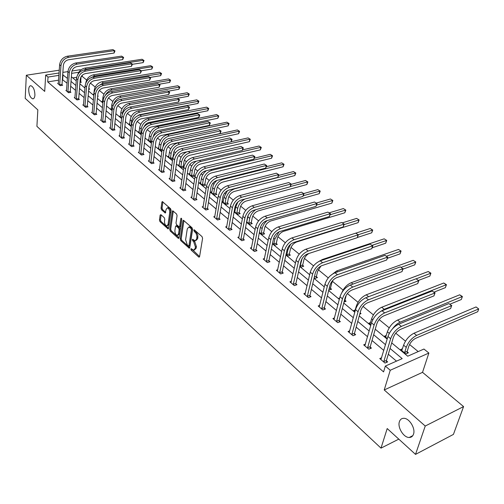 <?xml version="1.0" encoding="UTF-8"?>
<svg xmlns="http://www.w3.org/2000/svg" width="504" height="504" viewBox="0 0 504 504"><rect width="100%" height="100%" fill="white"/><g stroke="black" fill="none" stroke-linecap="round" stroke-linejoin="round"><path stroke-width="0.76" d="M34.915 95.08C34.732 89.907 33.377 86.782 30.851 85.705C29.597 85.756 28.879 87.022 28.69 89.504C28.886 94.651 30.24 97.763 32.76 98.841C34.001 98.797 34.719 97.543 34.915 95.08M413.494 434.234C415.743 428.545 409.267 418.036 403.742 418.295C401.625 418.32 400.182 419.429 399.42 421.621C397.259 427.31 403.635 437.705 409.216 437.485C411.289 437.466 412.713 436.382 413.494 434.234M190.833 249.007L191.211 250.154L198.708 256.996L199.105 257.191L199.584 256.643L202.589 238.285L202.028 236.615L194.147 229.729L193.801 230.133L194.185 231.292L196.1 233.365L196.963 236.275L196.673 239.009L195.111 240.817L192.648 239.23L192.308 239.627L192.686 240.78L193.656 241.655L195.407 246.941L195.161 248.453L193.631 250.223L191.161 248.623L190.833 249.007M191.854 249.133L199.597 256.574M194.821 230.221L196.182 231.871L195.161 232.161M193.328 239.734L194.676 241.359L193.656 241.655M463.579 406.583L453.436 434.398L415.523 454.387L425.237 426.038L463.579 406.583L422.528 372.343L428.866 353.039L390.247 370.257L385.346 366.055L402.192 358.634L390.046 348.466M59.264 70.188L26.328 75.235L44.705 91.4L45.681 75.065L59.075 72.986M415.523 454.387L387.198 428.551L381.005 448.138L36.912 126.34L37.838 109.891L25.2 98.368L26.328 75.235M160.921 214.679L160.133 215.082L159.459 220.078L159.976 221.653L168.097 228.911L168.55 228.356L171.102 210.319L170.566 208.706L162.345 201.556L161.885 202.136L161.053 208.259L161.576 209.847L165.255 213.003L166.137 209.393L167.385 207.856C168.96 208.454 169.735 210.029 169.716 212.587L168.046 224.456L166.83 225.95C165.268 225.351 164.487 223.782 164.499 221.237L164.77 219.278L164.247 217.684L160.921 214.679M422.528 372.343L384.224 389.97L425.237 426.038M384.224 389.97L390.247 370.257M58.59 80.174L47.723 81.913L383.582 371.902L385.346 366.055M47.723 81.913L48.019 77.068L45.681 75.065M180.212 238.991L180.747 240.61L189.271 248.22L189.743 247.672L192.597 229.414L192.049 227.764L183.418 220.254L182.933 220.828L180.212 238.991L181.219 238.701L181.755 240.32L189.75 247.609M178.189 238.272L170.239 231.021L169.716 229.421L172.28 211.371L172.759 210.792L176.545 214.005L177.08 215.63L176.003 223.02L176.539 224.639L179.185 226.863L179.657 226.296L180.797 218.591L181.138 218.188L181.768 219.448L179.021 237.901L178.555 238.455L178.189 238.272L178.989 238.046M381.005 448.138L398.79 439.123M88.729 89.309L89.699 89.145L89.088 88.641M84.981 87.551L84.685 87.299L85.006 87.249M102.91 102.432L101.802 101.512L102.57 101.373M121.672 118.005L119.668 116.342L120.481 116.191M141.309 134.31L138.342 131.84L139.198 131.67M158.779 147.855L157.865 148.056L161.078 150.721L162.011 150.513M179.285 164.802L178.315 165.029L181.679 167.819L183.796 167.322M183.355 166.622L183.847 167.032M200.781 182.561L199.742 182.82L203.276 185.749L205.727 185.132L204.933 184.47M223.341 201.191L222.232 201.487L225.937 204.561L228.413 203.893L227.575 203.2M246.645 221.747L249.757 224.33L252.246 223.612L251.364 222.881M272.551 243.256L274.812 245.133L277.32 244.352L276.394 243.583M299.899 265.961L301.209 267.044L303.729 266.2L302.753 265.394M328.816 289.964L331.588 289.246L330.561 288.395M359.78 314.074L361.021 313.595L360.121 312.845M354.961 311.667L353.651 310.577L355.295 309.947M387.349 338.549L384.495 336.187L386.303 335.431M418.2 351.578L409.544 344.49M405.487 341.164L395.753 333.188M389.201 327.827L379.147 319.586M373.388 314.874L363.025 306.388M358.023 302.293L347.376 293.567M343.085 290.058L332.394 281.301M328.274 277.924L318.226 269.697M313.551 265.866L304.429 258.394M299.237 254.148L290.997 247.401M285.321 242.745L277.918 236.685M271.782 231.657L265.18 226.252M258.602 220.865L252.756 216.077M245.776 210.357L240.654 206.161M233.283 200.126L228.841 196.491M225.326 193.612L224.658 193.064M221.111 190.159L217.325 187.06M213.847 184.212L212.757 183.317M209.248 180.445L206.086 177.855M202.639 175.033L201.153 173.811M197.681 170.969L195.117 168.871M191.709 166.074L189.838 164.543M186.404 161.734L184.401 160.096M181.031 157.33L178.794 155.503M175.398 152.725L173.943 151.528M170.598 148.793L168.021 146.683M164.663 143.93L163.718 143.155M160.411 140.446L157.506 138.071M154.186 135.349L153.733 134.977M150.457 132.294L147.244 129.66M140.729 124.324L137.214 121.451M131.21 116.531L127.418 113.425M121.911 108.914L117.848 105.588M112.808 101.462L108.492 97.921M103.906 94.166L99.338 90.43M95.193 87.035L90.392 83.103M86.663 80.048L82.215 76.4L81.201 76.564M76.652 77.288L72.752 77.912M402.501 348.73L400.598 349.555L405.859 353.921L408.416 352.8L407.232 351.817M370.913 324.91L368.852 323.196L370.572 322.51M344.018 302.028L346.097 301.253L345.038 300.378M339.476 298.815L338.864 298.305L339.69 298.003M314.156 277.792L314.943 278.447L317.47 277.565L316.468 276.74M286.039 254.457L287.834 255.944L290.348 255.131L289.397 254.344M259.428 232.363L262.124 234.599L264.619 233.85L263.718 233.1M234.196 211.415L237.699 214.326L240.181 213.627L239.324 212.921M234.259 211.069L235.047 210.848M211.919 191.759L210.848 192.037L214.471 195.042L216.928 194.399L216.115 193.725M189.907 173.578L188.899 173.817L192.352 176.677L194.79 176.079L194.015 175.436M168.916 156.227L167.971 156.442L171.259 159.169L172.765 158.829M148.875 139.671L147.993 139.854L151.528 142.38M131.374 126.063L128.898 124.009L129.736 123.845M112.184 110.13L110.634 108.845L111.428 108.7M97.675 96.214L98.236 96.207L97.713 95.779M93.845 94.91L93.152 94.33L93.895 94.198M79.991 82.448L81.339 82.228L80.747 81.736M391.715 342.903L407.717 356.196L423.952 349.045L428.866 353.039M71.965 70.988L80.205 69.71L80.709 70.119M82.215 76.4L82.309 75.209M71.366 76.759L76.268 80.835M79.884 83.834L84.943 88.036M88.584 91.06L93.801 95.401M97.474 98.45L102.866 102.929M106.565 106.004L112.134 110.628M115.87 113.728L121.615 118.503M125.383 121.634L131.317 126.567M135.116 129.717L141.252 134.814M145.076 137.995L151.414 143.262M155.276 146.475L161.828 151.912M165.722 155.15L172.494 160.776M176.425 164.039L183.424 169.854M187.393 173.149L194.632 179.166M198.626 182.486L206.117 188.71M210.155 192.062L217.904 198.5M221.974 201.877L229.988 208.543M234.095 211.951L242.399 218.849M246.544 222.289L255.137 229.433M259.321 232.905L268.223 240.301M272.437 243.81L281.66 251.471M285.919 255.005L295.476 262.949M299.773 266.515L309.683 274.749M314.017 278.353L324.293 286.889M328.671 290.524L339.331 299.382M343.747 303.049L354.81 312.241M359.27 315.945L370.749 325.483M375.253 329.219L387.173 339.129M78.863 72.236L71.618 73.37M62.861 72.4L67.945 71.612M67.454 78.422L62.698 74.768M58.918 75.361L48.019 77.068M385.522 344.679L373.659 334.751M369.186 331.002L357.758 321.439M353.323 317.728L342.317 308.511M337.919 304.832L327.31 295.955M322.957 292.307L312.732 283.746M308.416 280.136L298.551 271.877M294.273 268.298L284.76 260.335M280.52 256.782L271.341 249.096M267.139 245.58L258.275 238.165M254.111 234.675L245.555 227.512M241.429 224.059L233.163 217.142M229.074 213.715L221.086 207.031M217.035 203.641L209.317 197.177M205.298 193.813L197.839 187.57M193.857 184.237L186.644 178.202M182.694 174.894L175.72 169.054M171.807 165.778L165.06 160.133M161.179 156.883L154.652 151.421M150.803 148.195L144.49 142.909M140.673 139.715L134.562 134.6M130.775 131.431L124.86 126.479M121.105 123.341L115.378 118.541M111.655 115.429L106.111 110.785M102.419 107.698L97.045 103.2M93.385 100.132L88.181 95.779M84.552 92.742L79.512 88.515M75.909 85.504L71.026 81.415M67.108 83.248L62.364 79.575M62.691 79.519L63.019 74.718M396.497 361.141L388.307 354.23M383.809 350.438L372.015 340.484M367.561 336.729L356.196 327.14M351.779 323.417L340.83 314.181M336.458 310.489L325.905 301.587M321.571 297.927L311.396 289.34M307.1 285.718L297.284 277.439M293.026 273.848L283.557 265.86M279.336 262.3L270.201 254.589M266.017 251.061L257.191 243.615M253.052 240.118L244.528 232.93M240.421 229.465L232.193 222.522M228.123 219.089L220.166 212.379M216.134 208.977L208.448 202.488M204.448 199.118L197.014 192.849M193.051 189.504L185.869 183.443M181.931 180.123L174.989 174.264M171.089 170.976L164.367 165.306M160.505 162.042L153.997 156.555M150.167 153.323L143.873 148.012M140.074 144.805L133.982 139.671M130.215 136.489L124.318 131.512M120.582 128.363L114.868 123.543M111.163 120.418L105.632 115.75M101.959 112.65L96.604 108.133M92.957 105.059L87.765 100.68M84.149 97.625L79.122 93.385M75.537 90.361L70.667 86.247M62.074 84.785L62.66 85.283L60.291 85.674L57.683 83.444L58.382 83.33M70.321 91.81L70.925 92.32L68.544 92.723L65.879 90.443L66.597 90.323M78.75 98.979L79.367 99.502L76.973 99.924L74.252 97.6L74.989 97.474M87.368 106.312L87.992 106.848L85.585 107.283L82.807 104.908L83.563 104.769M96.169 113.803L96.812 114.351L94.393 114.799L91.552 112.373L92.327 112.228M105.166 121.464L105.821 122.018L103.396 122.491L100.485 120.009L101.285 119.858M114.37 129.295L115.038 129.868L112.6 130.353L109.626 127.814L110.445 127.651M123.776 137.302L124.463 137.888L122.012 138.392L118.969 135.797L119.813 135.626M133.409 145.499L134.108 146.097L131.645 146.62L128.533 143.961L129.402 143.779M143.256 153.884L143.974 154.495L141.498 155.043L138.317 152.321L139.211 152.126M153.342 162.464L154.079 163.094L151.591 163.661L148.327 160.877L149.253 160.669M163.668 171.253L164.417 171.896L161.923 172.488L158.584 169.634L159.535 169.413M174.239 180.256L175.014 180.911L172.5 181.522L169.079 178.605L170.069 178.366M185.075 189.472L185.863 190.147L183.343 190.783L179.84 187.79L180.854 187.538M196.176 198.923L196.982 199.609L194.45 200.277L190.858 197.209L191.911 196.932M207.553 208.606L208.385 209.311L205.84 210.004L202.154 206.861L203.251 206.564M219.221 218.541L220.072 219.265L217.514 219.977L213.74 216.752L214.868 216.443M231.191 228.722L232.061 229.465L229.496 230.208L225.622 226.901L226.794 226.567M243.47 239.173L244.364 239.936L241.788 240.71L237.812 237.315L239.028 236.956M256.07 249.902L256.99 250.683L254.407 251.49L250.324 248.006L251.584 247.615M269.01 260.914L269.955 261.721L267.359 262.559L263.17 258.974L264.48 258.558M282.297 272.223L283.273 273.055L280.665 273.924L276.362 270.245L277.729 269.798M295.955 283.846L296.951 284.697L294.342 285.604L289.92 281.824L291.344 281.339M309.992 295.791L311.018 296.667L308.398 297.612L303.849 293.725L305.336 293.196M324.425 308.076L325.477 308.977L322.85 309.96L318.175 305.966L319.725 305.386M339.268 320.714L340.351 321.634L337.718 322.661L332.911 318.553L334.536 317.923M354.545 333.717L355.66 334.669L353.021 335.733L348.069 331.5L349.776 330.819M370.27 347.099L371.423 348.081L368.777 349.19L363.68 344.837L365.469 344.093M386.467 360.889L387.652 361.897L385.006 363.056L379.751 358.565L381.635 357.752M194.368 250.009L196.176 248.157L195.161 248.453M194.676 241.359L196.421 246.639L196.176 248.157M195.854 240.597L197.694 238.713L196.673 239.009M196.182 231.871L197.87 235.122L197.694 238.713M182.933 220.828L183.928 220.557L181.219 238.701M188.345 245.939L188.937 245.681L191.432 229.66L191.054 228.507L188.843 227.039L187.28 228.866L185.611 239.791L187.337 245.02L188.345 245.939M188.767 246.021L189.945 245.385L188.937 245.681M189.145 226.951L189.857 226.756L191.048 227.317L192.068 228.224L192.452 229.377L189.945 245.385M179.027 237.838L171.24 230.744L170.239 231.021M172.28 211.371L173.275 211.107L170.717 229.144L171.24 230.744M179.399 226.806L180.665 226.019L181.724 218.906M174.894 230.618C174.875 233.194 175.676 234.788 177.288 235.399L178.529 233.913L179.147 229.723L178.611 228.104L175.972 225.874L175.505 226.441L174.894 230.618M177.855 235.236L179.537 233.629L178.529 233.913M176.772 225.653L179.626 227.821L180.155 229.446L179.537 233.629M167.366 225.805L169.048 224.186L168.046 224.456M167.863 207.73L168.393 207.591C169.968 208.19 170.749 209.765 170.724 212.323L169.048 224.186M162.887 201.896L162.061 207.994L162.584 209.588L165.722 212.398M161.129 214.868L160.455 219.807L160.971 221.388L168.556 228.293M407.207 351.351L408.807 346.242C410.218 342.613 412.518 339.961 415.718 338.285L477.729 311.718L478.712 308.927L416.632 335.393C411.825 337.907 408.36 341.888 406.249 347.351L404.655 352.466L407.207 351.351L407.295 353.291M476.047 306.955L478.712 308.927L476.047 306.955L413.967 333.239C409.16 335.74 405.701 339.721 403.603 345.171L401.776 350.532M404.674 352.939L404.655 352.466M383.821 362.042L383.796 361.57L386.448 360.41L393.315 337.586C394.733 333.831 397.108 331.103 400.441 329.396L450.626 308.549L451.597 305.638L401.354 326.397C396.339 328.954 392.774 333.056 390.644 338.707L383.796 361.57M448.888 303.591L451.597 305.638L448.888 303.591L398.645 324.211C393.637 326.75 390.071 330.844 387.96 336.489L380.929 359.572M386.448 360.41L386.549 362.382M451.754 305.374L450.626 308.549M449.984 304.183L461.336 299.515L462.269 296.743L459.679 294.815L397.606 320.059C392.805 322.472 389.397 326.39 387.381 331.802L385.642 337.132M459.679 294.815L462.395 296.51L461.336 299.515M462.395 296.51L400.195 322.144C397.417 323.366 394.859 325.584 392.528 328.803M434.158 292.074L445.385 287.639L446.279 284.88L443.759 283.009L381.711 307.251C376.923 309.588 373.565 313.444 371.618 318.818L369.961 324.122M443.759 283.009L446.443 284.684L445.385 287.639M446.443 284.684L384.224 309.28L380.709 311.396M367.63 348.207L367.605 347.741L370.245 346.632L376.771 323.94C378.132 320.21 380.47 317.526 383.796 315.876L433.957 295.892L434.876 293L384.659 312.896C379.663 315.365 376.141 319.404 374.1 325.017L367.605 347.741M432.243 291.01L434.876 293L432.243 291.01L382.032 310.773C377.036 313.23 373.527 317.255 371.498 322.856L364.82 345.813M370.245 346.632L370.352 348.529M435.072 292.767L433.957 295.892M351.905 334.782L351.88 334.316L354.52 333.251L360.706 310.691C362.017 306.993 364.329 304.347 367.636 302.759L417.753 283.594L418.635 280.715L368.462 299.798C363.479 302.179 360.007 306.155 358.048 311.724L351.88 334.316M416.071 278.781L418.635 280.715L416.071 278.781L365.91 297.732C360.927 300.101 357.468 304.07 355.515 309.632L349.178 332.451M354.52 333.251L354.627 335.084M418.862 280.52L417.753 283.594M359.969 313.381L360.007 313.986M418.635 280.35L429.862 276.085L430.718 273.344L428.268 271.524L366.263 294.802C361.494 297.064 358.174 300.863 356.309 306.199L354.728 311.472M428.268 271.524L430.914 273.168L429.862 276.085M430.914 273.168L416.178 278.838M336.634 321.735L336.609 321.275L339.236 320.254L345.114 297.832C346.374 294.16 348.648 291.558 351.95 290.021L402.003 271.637L402.841 268.777L352.731 287.078C347.766 289.378 344.345 293.297 342.455 298.822L336.609 321.275M400.352 266.899L402.841 268.777L400.352 266.899L350.255 285.075C345.29 287.362 341.876 291.268 340.005 296.787L333.988 319.473M339.236 320.254L339.349 322.024M403.106 268.613L402.003 271.637M344.522 300.113L345.013 299.924L346.261 295.18M345.013 299.924L345.12 301.619M402.948 269.149L414.754 264.833L415.573 262.112L401.165 267.341M415.794 261.96L413.179 260.335L415.794 261.96L414.754 264.833M413.179 260.335L351.25 282.706C347.111 284.508 343.993 287.778 341.882 292.515M321.798 309.059L321.766 308.599L324.393 307.623L329.969 285.34C331.178 281.692 333.428 279.128 336.716 277.641L386.688 260.007L387.488 257.172L337.453 274.718C332.508 276.948 329.131 280.804 327.316 286.285L321.766 308.599M385.062 255.339L387.488 257.172L385.062 255.339L335.047 272.771C330.101 274.989 326.731 278.838 324.929 284.313L319.221 306.86M324.393 307.623L324.507 309.336M387.778 257.027L386.688 260.007M329.194 288.433L330.529 287.948L331.777 282.99L333.031 280.155M330.529 287.948L330.637 289.592M387.393 258.325L400.037 253.877L400.819 251.168L386.555 256.158M401.071 251.049L398.494 249.442L401.071 251.049L400.037 253.877M398.494 249.442L336.647 270.938L330.057 275.997M307.371 296.736L307.339 296.283L309.96 295.344L315.252 273.2C316.411 269.583 318.629 267.057 321.905 265.621L371.782 248.692L372.55 245.876L322.61 262.716C317.684 264.871 314.351 268.67 312.606 274.107L307.339 296.283M370.188 244.094L372.55 245.876L370.188 244.094L320.273 260.82C315.346 262.962 312.02 266.755 310.288 272.192L304.87 294.594M309.96 295.344L310.073 297.007M372.872 245.763L371.782 248.692M314.339 277.024L316.436 276.299L317.621 271.373L320.909 266.049M316.436 276.299L316.543 277.887M372.179 247.779L385.699 243.199L386.448 240.509L372.248 245.291M386.726 240.414L384.18 238.827L386.726 240.414L385.699 243.199M384.18 238.827L322.44 259.491L319.133 261.286M293.347 284.754L293.309 284.306L295.924 283.406L300.945 261.4C302.06 257.809 304.252 255.32 307.516 253.928L357.279 237.686L358.01 234.883L308.177 251.042C303.269 253.128 299.981 256.87 298.305 262.269L293.309 284.306M357.374 237.485L371.725 232.798L372.443 230.126L370.232 228.488L355.736 233.163L358.357 234.795L355.717 233.15L305.903 249.203C301.001 251.276 297.713 255.011 296.05 260.404L290.909 282.675M295.924 283.406L296.043 285.012M358.357 234.795L357.279 237.686M300.233 266.238L300.201 265.797L302.721 264.959L303.849 260.058C304.618 257.323 306.268 255.144 308.788 253.512M302.721 264.959L302.835 266.503M302.053 258.703L300.201 265.797M370.232 228.488L372.746 230.051L371.725 232.798M372.746 230.051L358.262 234.725M279.695 273.092L279.663 272.651L282.265 271.782L287.028 249.921C288.105 246.362 290.266 243.904 293.511 242.556L343.161 226.964L343.854 224.186L294.147 239.696C289.258 241.712 286.007 245.398 284.395 250.759L279.663 272.651M341.624 222.497L344.232 224.123L341.624 222.497L291.936 237.907C287.047 239.91 283.809 243.589 282.202 248.944L277.326 271.07M282.265 271.782L282.385 273.351M344.232 224.123L343.161 226.964M286.883 255.156L286.852 254.722L289.365 253.915L290.436 249.052C291.476 245.624 293.555 243.262 296.667 241.97L358.105 222.655L358.791 220.002L344.112 224.589M289.365 253.915L289.479 255.415M290.707 244.163L287.916 249.852L286.852 254.722M359.119 219.952L356.637 218.402L359.119 219.952L358.105 222.655M356.637 218.402L342.285 222.863M266.414 261.752L266.383 261.311L268.972 260.48L273.489 238.757C274.522 235.223 276.658 232.798 279.896 231.5L329.408 216.525L330.07 213.765L280.495 228.652C275.625 230.605 272.418 234.24 270.868 239.558L266.383 261.311M327.896 212.115L330.473 213.721L327.896 212.115L278.34 226.907C273.477 228.854 270.276 232.483 268.733 237.793L264.109 259.781M268.972 260.48L269.098 261.998M330.473 213.721L329.408 216.525M273.886 244.364L273.855 243.936L276.362 243.161L277.376 238.323C278.378 234.921 280.432 232.596 283.531 231.342L344.824 212.77L345.479 210.13L330.233 214.723M276.362 243.161L276.469 244.616M279.04 231.827L274.863 239.098L273.855 243.936M345.832 210.099L343.375 208.574L345.832 210.099L344.824 212.77M343.375 208.574L329.169 212.827M261.223 233.85L261.185 233.428L263.687 232.678L264.65 227.877C265.614 224.501 267.643 222.207 270.73 220.991L331.865 203.118L332.495 200.498L316.606 205.115M263.687 232.678L263.8 234.095M267.177 220.576C264.512 222.907 262.836 225.584 262.143 228.614L261.185 233.428M332.867 200.491L330.441 198.979L332.867 200.491L331.865 203.118M330.441 198.979L316.348 203.049M248.875 223.606L248.844 223.184L251.332 222.466L252.246 217.69C253.178 214.339 255.181 212.077 258.256 210.899L319.221 193.706L319.82 191.104L303.307 195.728M251.332 222.466L251.446 223.839M248.27 215.076L246.727 221.823M255.679 209.702C252.529 212.026 250.551 214.931 249.751 218.402L248.844 223.184M320.216 191.111L317.822 189.617L320.216 191.111L319.221 193.706M317.822 189.617L303.761 193.536M236.842 213.614L236.804 213.198L239.287 212.505L240.156 207.761C241.057 204.435 243.035 202.205 246.097 201.058L306.886 184.521L307.453 181.931L290.336 186.562M239.287 212.505L239.4 213.847M237.926 201.934L235.765 206.879L234.751 211.875M244.894 199.03C241.069 201.191 238.663 204.328 237.667 208.448L236.804 213.198M307.868 181.957L305.5 180.482L307.868 181.957L306.886 184.521M305.5 180.482L291.211 184.325M227.537 202.791L228.362 198.078C229.232 194.777 231.191 192.572 234.234 191.463L294.834 175.549L295.382 172.979L234.713 188.798C230.126 190.462 227.184 193.775 225.887 198.74L225.067 203.458L227.537 202.791L227.657 204.101M227.48 190.669L224.028 197.209L223.064 202.173M225.105 203.868L225.067 203.458M295.81 173.023L293.473 171.562L295.81 173.023L294.834 175.549M293.473 171.562L278.699 175.392M216.077 193.316L216.859 188.635C217.697 185.359 219.631 183.179 222.667 182.102L283.065 166.786L283.588 164.235L223.114 179.456C218.553 181.068 215.649 184.344 214.395 189.271L213.614 193.958L216.077 193.316L216.197 194.588M216.865 180.432L214.729 182.801L213.217 185.541L211.661 192.711M213.652 194.361L213.614 193.958M284.036 164.291L281.723 162.855L284.036 164.291L283.065 166.786M281.723 162.855L266.484 166.667M204.895 184.067L205.638 179.418C206.445 176.167 208.354 174.012 211.378 172.966L271.574 158.231L272.072 155.692L211.8 170.339C207.264 171.908 204.391 175.14 203.181 180.029L202.444 184.684L204.895 184.067L205.008 185.308M206.357 170.705C203.641 172.866 201.991 175.487 201.405 178.567L200.535 183.475M202.482 185.088L202.444 184.684M272.538 155.768L270.251 154.344L272.538 155.768L271.574 158.231M270.251 154.344L254.432 158.168M193.977 175.039L194.676 170.421C195.458 167.189 197.347 165.066 200.353 164.052L260.341 149.871L260.814 147.344L200.756 161.438C196.239 162.962 193.397 166.15 192.232 171.007L191.533 175.638L193.977 175.039L194.09 176.255M196.251 161.204C193.095 163.315 191.18 166.112 190.499 169.583L189.674 174.46M191.57 176.035L191.533 175.638M261.299 147.433L259.037 146.028L261.299 147.433L260.341 149.871M259.037 146.028L242.663 149.845M183.311 166.226L183.979 161.639C184.729 158.432 186.6 156.334 189.592 155.345L249.36 141.693L249.814 139.192L189.977 152.75C185.478 154.23 182.668 157.38 181.541 162.2L180.886 166.799L183.311 166.226L183.431 167.41M186.782 151.868C183.002 153.77 180.69 156.75 179.852 160.808L179.065 165.652M180.923 167.189L180.886 166.799M250.312 139.293L248.075 137.901L250.312 139.293L249.36 141.693M248.075 137.901L231.172 141.706M172.904 157.62L173.534 153.058C174.258 149.877 176.104 147.804 179.084 146.84L238.625 133.705L239.06 131.216L179.443 144.264C174.97 145.706 172.192 148.819 171.102 153.6L170.478 158.168L172.922 157.828M237.359 129.95L239.57 131.33L237.359 129.95L177.78 142.922C173.313 144.358 170.535 147.464 169.451 152.239L168.708 157.053M170.522 158.558L170.478 158.168M239.57 131.33L238.625 133.705M253.487 250.702L253.449 250.274L256.032 249.467L260.31 227.89C261.311 224.381 263.416 221.993 266.635 220.733L316.014 206.357L316.644 203.61L267.208 217.904C262.363 219.794 259.195 223.379 257.702 228.659L253.449 250.274M314.521 202.009L317.066 203.591L314.521 202.009L265.11 216.21C260.272 218.093 257.109 221.666 255.623 226.939L251.238 248.787M256.032 249.467L256.158 250.942M317.066 203.591L316.014 206.357M240.893 239.948L240.855 239.52L243.432 238.745L247.483 217.306C248.441 213.828 250.526 211.472 253.733 210.25L302.954 196.44L303.553 193.719L254.268 207.44C249.448 209.273 246.317 212.808 244.881 218.049L240.855 239.52M301.487 192.156L304 193.719L301.487 192.156L252.227 205.789C247.414 207.617 244.289 211.144 242.859 216.374L238.701 238.077M243.432 238.745L243.552 240.181M304 193.719L302.954 196.44M228.621 229.465L228.583 229.043L231.153 228.299L234.99 207.005C235.916 203.547 237.97 201.228 241.158 200.044L290.222 186.776L290.795 184.067L241.674 197.253C236.874 199.03 233.78 202.513 232.394 207.711L228.583 229.043M288.779 182.549L291.262 184.092L288.779 182.549L239.683 195.647C234.889 197.411 231.802 200.894 230.429 206.079L226.491 227.644M231.153 228.299L231.273 229.698M291.262 184.092L290.222 186.776M216.663 219.253L216.626 218.831L219.183 218.119L222.818 196.963C223.707 193.536 225.735 191.243 228.911 190.096L277.811 177.351L278.353 174.661L229.396 187.324C224.62 189.05 221.571 192.49 220.235 197.644L216.626 218.831M276.387 173.181L278.838 174.705L276.387 173.181L227.462 185.756C222.686 187.469 219.637 190.903 218.314 196.056L214.584 217.476M219.183 218.119L219.309 219.479M278.838 174.705L277.811 177.351M205.008 209.292L204.971 208.877L207.516 208.19L210.949 187.179C211.806 183.771 213.816 181.516 216.978 180.401L265.696 168.16L266.219 165.488L217.432 177.647C212.682 179.323 209.664 182.713 208.379 187.834L204.971 208.877M264.298 164.039L266.723 165.545L264.298 164.039L215.542 176.123C210.798 177.786 207.787 181.169 206.508 186.285L202.98 207.56M207.516 208.19L207.635 209.513M266.723 165.545L265.696 168.16M193.643 199.584L193.599 199.174L196.138 198.513L199.382 177.635C200.208 174.258 202.192 172.028 205.336 170.951L253.877 159.188L254.375 156.536L205.771 168.216C201.046 169.835 198.066 173.187 196.825 178.265L193.599 199.174M252.504 155.119L254.892 156.612L252.504 155.119L203.931 166.729C199.206 168.342 196.232 171.681 194.998 176.753L191.665 197.896M196.138 198.513L196.258 199.798M254.892 156.612L253.877 159.188M182.549 190.109L182.511 189.706L185.031 189.069L188.105 168.33C188.899 164.984 190.858 162.779 193.99 161.734L242.342 150.431L242.815 147.792L194.399 159.018C189.693 160.593 186.751 163.901 185.554 168.941L182.511 189.706M240.988 146.412L243.35 147.886L240.988 146.412L192.604 157.569C187.904 159.132 184.962 162.433 183.777 167.467L180.621 188.464M185.031 189.069L185.157 190.323M243.35 147.886L242.342 150.431M171.732 180.867L171.688 180.463L174.201 179.852L177.099 159.258C177.868 155.931 179.808 153.758 182.914 152.737L231.078 141.876L231.525 139.262L183.305 150.047C178.624 151.572 175.713 154.835 174.56 159.837L171.688 180.463M229.742 137.913L232.079 139.369L229.742 137.913L181.547 148.63C176.879 150.148 173.968 153.405 172.822 158.401L169.848 179.26M174.201 179.852L174.327 181.081M232.079 139.369L231.078 141.876M161.167 171.845L161.129 171.442L163.624 170.856L166.358 150.4C167.101 147.099 169.016 144.95 172.11 143.961L220.078 133.528L220.506 130.927L172.475 141.29C167.826 142.771 164.94 145.996 163.832 150.954L161.129 171.442M218.761 129.61L221.073 131.053L218.761 129.61L170.768 139.904C166.118 141.378 163.239 144.598 162.137 149.556L159.327 170.27M163.624 170.856L163.75 172.053M221.073 131.053L220.078 133.528M150.853 163.031L150.809 162.641L153.298 162.074L155.875 141.75C156.593 138.474 158.489 136.357 161.564 135.4L209.33 125.37L209.733 122.787L161.91 132.741C157.28 134.184 154.432 137.365 153.361 142.292L150.809 162.641M208.032 121.502L210.319 122.926L208.032 121.502L160.24 131.393C155.616 132.823 152.769 135.998 151.71 140.918L149.058 161.501M153.298 162.074L153.424 163.239M210.319 122.926L209.33 125.37M163.094 146.418L163.321 144.673C164.021 141.517 165.854 139.469 168.815 138.537L228.129 125.887L228.545 123.417L169.155 135.973C164.707 137.371 161.954 140.446 160.908 145.196L160.316 149.732L162.175 149.329M226.882 122.182L229.068 123.543L226.882 122.182L167.53 134.662C163.082 136.055 160.341 139.123 159.296 143.867L158.59 148.648M160.354 150.123L160.316 149.732M229.068 123.543L228.129 125.887M140.78 154.432L140.742 154.035L143.218 153.493L145.643 133.308C146.33 130.057 148.201 127.966 151.263 127.033L198.828 117.394L199.212 114.83L151.591 124.4C146.985 125.792 144.169 128.936 143.142 133.825L140.742 154.035M197.549 113.576L199.804 114.981L197.549 113.576L149.959 123.077C145.36 124.469 142.55 127.607 141.523 132.489L139.028 152.933M143.218 153.493L143.338 154.633M199.804 114.981L198.828 117.394M153.342 136.527L153.348 136.483C154.022 133.346 155.837 131.323 158.779 130.416L217.86 118.245L218.257 115.788L159.1 127.877C154.678 129.232 151.956 132.275 150.942 136.987L150.387 141.492L151.673 141.221M216.632 114.578L218.793 115.926L216.632 114.578L157.513 126.592C153.09 127.947 150.375 130.977 149.367 135.689L148.699 140.44M150.425 141.876L150.387 141.492M218.793 115.926L217.86 118.245M130.939 146.021L130.901 145.637L133.365 145.114L135.645 125.068C136.307 121.842 138.165 119.769 141.208 118.862L188.565 109.601L188.931 107.056L141.511 116.248C136.937 117.602 134.146 120.708 133.157 125.559L130.901 145.637M187.299 105.827L189.536 107.22L187.299 105.827L139.917 114.956C135.343 116.311 132.565 119.41 131.576 124.255L129.226 144.56M133.365 145.114L133.484 146.229M189.536 107.22L188.565 109.601M143.999 126.907C145.064 124.538 146.721 123.064 148.97 122.485L207.818 110.76L208.19 108.322L206.602 107.144L147.722 118.705C143.325 120.021 140.635 123.02 139.658 127.695L139.028 132.413M140.717 133.818L140.679 133.44L141.429 133.283M206.602 107.144L208.738 108.473L149.278 119.958C144.875 121.281 142.185 124.28 141.202 128.961L140.679 133.44M208.738 108.473L207.818 110.76M121.325 137.806L121.281 137.428L123.738 136.924L125.88 117.01C126.517 113.809 128.35 111.768 131.38 110.886L178.523 101.984L178.87 99.452L131.664 108.284C127.115 109.601 124.362 112.669 123.398 117.489L121.281 137.428M177.282 98.255L179.487 99.628L177.282 98.255L130.108 107.024C125.559 108.341 122.812 111.403 121.855 116.21L119.65 136.376M123.738 136.924L123.858 138.014M179.487 99.628L178.523 101.984M135.683 117.035L139.381 114.723L197.984 103.446L198.343 101.02L196.787 99.861L138.146 110.987C133.774 112.272 131.116 115.233 130.171 119.876L129.572 124.564M131.229 125.937L131.437 125.515M196.787 99.861L198.904 101.184L139.671 112.216C135.286 113.501 132.628 116.468 131.676 121.118L131.185 125.565M198.904 101.184L197.984 103.446M111.926 129.78L111.882 129.402L114.326 128.917L116.336 109.141C116.953 105.96 118.768 103.944 121.779 103.087L168.708 94.532L169.042 92.018L122.044 100.504C117.52 101.789 114.792 104.819 113.866 109.595L111.882 129.402M167.486 90.846L169.665 92.207L167.486 90.846L120.525 99.275C116.002 100.548 113.28 103.578 112.361 108.347L110.288 128.381M114.326 128.917L114.446 129.982M169.665 92.207L168.708 94.532M177.395 98.318L188.364 96.277L188.704 93.87L187.179 92.742L128.785 103.446C124.431 104.693 121.804 107.623 120.891 112.228L120.324 116.89M187.179 92.742L189.271 94.046L130.271 104.643C125.918 105.897 123.278 108.826 122.365 113.444L122.277 114.282M189.271 94.046L188.364 96.277M102.74 121.93L102.696 121.552L105.122 121.086L107.005 101.443C107.598 98.286 109.393 96.296 112.392 95.464L159.107 87.242L159.422 84.748L112.644 92.9C108.139 94.147 105.443 97.14 104.548 101.884L102.696 121.552M157.897 83.595L160.058 84.943L157.897 83.595L111.157 91.697C106.659 92.938 103.963 95.924 103.081 100.661L101.14 120.563M105.122 121.086L105.248 122.132M160.058 84.943L159.107 87.242M168.122 91.211L178.939 89.265L179.267 86.871L177.773 85.762L119.631 96.069C115.296 97.278 112.694 100.176 111.819 104.75L111.283 109.381M177.773 85.762L179.846 87.06L178.939 89.265M179.846 87.06L121.086 97.24C117.243 98.23 114.698 100.762 113.444 104.826M93.75 114.257L93.706 113.879L96.125 113.432L97.883 93.92C98.456 90.789 100.233 88.817 103.213 88.011L149.713 80.111L150.009 77.635L103.446 85.46C98.973 86.675 96.302 89.636 95.445 94.343L93.706 113.879M148.523 76.507L150.658 77.837L148.523 76.507L101.991 84.288C97.524 85.491 94.859 88.446 94.002 93.152L92.188 112.915M96.125 113.432L96.245 114.458M150.658 77.837L149.713 80.111M159.037 84.25L169.716 82.391L170.024 80.016L168.556 78.933L110.666 88.849C106.363 90.027 103.786 92.887 102.936 97.43L102.432 102.035M168.556 78.933L170.61 80.212L169.716 82.391M170.61 80.212L112.09 89.995C109.154 90.632 106.886 92.434 105.279 95.401M84.962 106.747L84.918 106.376L87.318 105.941L88.962 86.562C89.517 83.456 91.274 81.509 94.235 80.716L140.522 73.13L140.799 70.673L94.456 78.189C90.008 79.367 87.362 82.297 86.537 86.972L84.918 106.376M139.343 69.571L141.454 70.888L139.343 69.571L93.032 77.036C88.584 78.215 85.951 81.138 85.126 85.8L83.431 105.437M87.318 105.941L87.444 106.949M141.454 70.888L140.522 73.13M150.129 77.44L160.675 75.663L160.971 73.307L159.535 72.242L101.896 81.78C97.612 82.927 95.061 85.762 94.242 90.266L93.769 94.84M159.535 72.242L161.57 73.508L160.675 75.663M161.57 73.508L103.288 82.902L97.826 86.247M76.362 99.401L76.318 99.03L78.706 98.614L80.237 79.367C80.772 76.28 82.511 74.353 85.453 73.59L131.519 66.301L131.783 63.857L85.661 71.077C81.238 72.223 78.624 75.115 77.818 79.758L76.318 99.03M130.36 62.773L132.451 64.084L130.36 62.773L84.269 69.949C79.846 71.096 77.238 73.981 76.444 78.618L74.863 98.116M78.706 98.614L78.826 99.597M132.451 64.084L131.519 66.301M88.811 88.326L89.328 84.974M89.05 88.282L89.164 89.233M141.315 70.781L151.824 69.073L152.101 66.73L94.676 75.959L90.739 77.78M152.706 66.938L150.696 65.684L152.706 66.938L151.824 69.073M150.696 65.684L93.316 74.863C89.057 75.978 86.531 78.775 85.737 83.248M67.945 92.207L67.901 91.848L70.276 91.445L71.7 72.324C72.217 69.262 73.937 67.36 76.866 66.61L122.711 59.611L122.957 57.179L77.055 64.115C72.658 65.236 70.069 68.097 69.294 72.696L67.901 91.848M121.558 56.127L123.631 57.418L121.558 56.127L75.695 63.013C71.297 64.128 68.714 66.982 67.945 71.581L66.478 90.953M70.276 91.445L70.396 92.408M123.631 57.418L122.711 59.611M80.067 81.484L80.703 81.383L81.081 76.759M80.703 81.383L80.816 82.316M132.426 64.298L143.142 62.616L143.413 60.285L86.241 69.168L83.639 70.075M144.024 60.505L142.034 59.264L144.024 60.505L143.142 62.616M142.034 59.264L84.905 68.09C81.44 68.859 79.052 71.045 77.736 74.649M59.705 85.17L59.661 84.811L62.03 84.426L63.34 65.432C63.838 62.395 65.545 60.511 68.456 59.781L114.08 53.059L114.313 50.646L68.632 57.305C64.26 58.395 61.696 61.223 60.953 65.791L59.661 84.811M112.946 49.612L114.994 50.891L112.946 49.612L67.303 56.227C62.931 57.311 60.373 60.134 59.63 64.701L58.269 83.941M62.03 84.426L62.143 85.371M114.994 50.891L114.08 53.059M192.219 249.858L191.211 250.154M195.206 231.002L194.185 231.292M193.7 240.484L192.686 240.78M196.421 246.639L195.407 246.941M197.94 237.182L196.919 237.472M199.565 256.738L198.708 256.996M189.718 247.792L188.887 248.037M181.755 240.32L180.747 240.61M192.452 229.377L191.432 229.66M192.068 228.224L191.054 228.507M191.048 227.317L190.027 227.6M170.717 229.144L169.716 229.421M180.665 226.019L179.657 226.296M181.484 218.402L180.797 218.591M180.155 229.446L179.147 229.723M179.626 227.821L178.611 228.104M177.339 225.767L176.331 226.044M170.724 212.323L169.716 212.587M165.671 212.644L164.915 212.846M162.584 209.588L161.576 209.847M162.061 207.994L161.053 208.259M162.868 201.883L161.885 202.136M168.512 228.532L167.744 228.74M160.971 221.388L159.976 221.653M160.455 219.807L159.459 220.078M161.085 214.83L160.133 215.082M406.249 347.351L403.603 345.171M416.632 335.393L413.967 333.239M390.644 338.707L387.96 336.489M401.354 326.397L398.645 324.211M389.277 333.371L387.381 331.802M400.195 322.144L397.606 320.059M372.765 319.763L371.618 318.818M384.224 309.28L381.711 307.251M374.1 325.017L371.498 322.856M384.659 312.896L382.032 310.773M358.048 311.724L355.515 309.632M368.462 299.798L365.91 297.732M356.744 306.564L356.309 306.199M368.626 296.705L366.263 294.802M342.455 298.822L340.005 296.787M352.731 287.078L350.255 285.075M352.964 284.086L351.25 282.706M327.316 286.285L324.929 284.313M337.453 274.718L335.047 272.771M337.756 271.832L336.647 270.938M312.606 274.107L310.288 272.192M322.61 262.716L320.273 260.82M322.969 259.919L322.44 259.491M298.305 262.269L296.05 260.404M308.177 251.042L305.903 249.203M284.395 250.759L282.202 248.944M294.147 239.696L291.936 237.907M287.916 249.852L287.204 249.259M270.868 239.558L268.733 237.793M280.495 228.652L278.34 226.907M274.863 239.098L273.659 238.102M262.143 228.614L260.474 227.241M249.751 218.402L247.798 216.789M237.667 208.448L235.765 206.879M225.887 198.74L224.028 197.209M214.395 189.271L212.581 187.772M223.114 179.456L222.548 179.002M203.181 180.029L201.405 178.567M211.8 170.339L210.893 169.602M192.232 171.007L190.499 169.583M200.756 161.438L199.515 160.442M181.541 162.2L179.852 160.808M189.977 152.75L188.42 151.496M171.102 153.6L169.451 152.239M179.443 144.264L177.78 142.922M257.702 228.659L255.623 226.939M267.208 217.904L265.11 216.21M244.881 218.049L242.859 216.374M254.268 207.44L252.227 205.789M232.394 207.711L230.429 206.079M241.674 197.253L239.683 195.647M220.235 197.644L218.314 196.056M229.396 187.324L227.462 185.756M208.379 187.834L206.508 186.285M217.432 177.647L215.542 176.123M196.825 178.265L194.998 176.753M205.771 168.216L203.931 166.729M185.554 168.941L183.777 167.467M194.399 159.018L192.604 157.569M174.56 159.837L172.822 158.401M183.305 150.047L181.547 148.63M163.832 150.954L162.137 149.556M172.475 141.29L170.768 139.904M153.361 142.292L151.71 140.918M161.91 132.741L160.24 131.393M160.908 145.196L159.296 143.867M169.155 135.973L167.53 134.662M143.142 133.825L141.523 132.489M151.591 124.4L149.959 123.077M150.942 136.987L149.367 135.689M159.1 127.877L157.513 126.592M133.157 125.559L131.576 124.255M141.511 116.248L139.917 114.956M141.202 128.961L139.658 127.695M149.278 119.958L147.722 118.705M123.398 117.489L121.855 116.21M131.664 108.284L130.108 107.024M131.676 121.118L130.171 119.876M139.671 112.216L138.146 110.987M113.866 109.595L112.361 108.347M122.044 100.504L120.525 99.275M122.365 113.444L120.891 112.228M130.271 104.643L128.785 103.446M104.548 101.884L103.081 100.661M112.644 92.9L111.157 91.697M113.022 105.739L111.819 104.75M121.086 97.24L119.631 96.069M95.445 94.343L94.002 93.152M103.446 85.46L101.991 84.288M103.717 98.078L102.936 97.43M112.09 89.995L110.666 88.849M86.537 86.972L85.126 85.8M94.456 78.189L93.032 77.036M94.626 90.588L94.242 90.266M103.288 82.902L101.896 81.78M77.818 79.758L76.444 78.618M85.661 71.077L84.269 69.949M94.676 75.959L93.316 74.863M69.294 72.696L67.945 71.581M77.055 64.115L75.695 63.013M86.241 69.168L84.905 68.09M60.953 65.791L59.63 64.701M68.632 57.305L67.303 56.227M189.857 226.756L188.843 227.039M176.98 225.597L175.972 225.874M168.393 207.591L167.385 207.856M412.795 435.658L409.216 437.485M33.346 98.746L32.76 98.841"/></g></svg>
